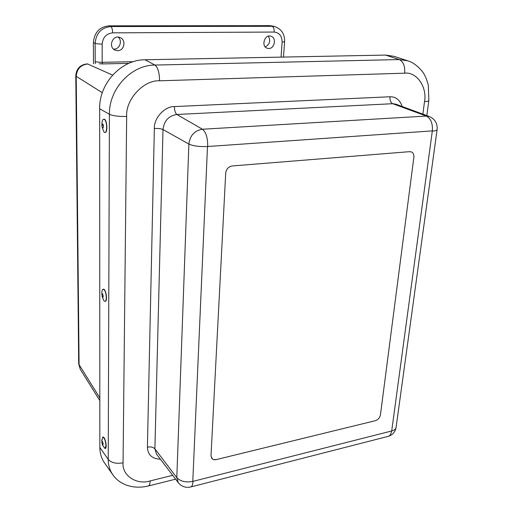 <?xml version="1.0" encoding="UTF-8"?>
<svg xmlns="http://www.w3.org/2000/svg" width="513" height="513" viewBox="0 0 513 513"><rect width="100%" height="100%" fill="white"/><g stroke="black" fill="none" stroke-linecap="round" stroke-linejoin="round"><path stroke-width="0.77" d="M113.597 49.12L114.014 49.133C119.67 49.338 122.658 40.828 118.221 37.109M265.253 46.914C269.819 44.407 270.851 40.828 268.35 36.179M93.469 63.753L93.404 42.534C94.341 32.441 99.535 26.881 108.98 25.842L269.716 25.65L272.512 26.009L274.93 26.657L272.127 26.291C273.576 26.997 274.269 28.92 274.205 32.056L112.623 32.851C106.338 33.608 102.85 37.346 102.164 44.067L102.151 62.323L133.297 61.688M117.689 50.665L115.342 50.223C107.627 47.408 112.725 34.005 120.17 37.584C126.448 39.95 124.332 50.915 117.689 50.665M268.761 48.491L267.44 48.318C260.79 46.721 264.464 33.903 270.941 36.205C276.744 37.654 274.75 48.735 268.761 48.491M99.387 63.747L102.606 63.92L102.151 62.323C98.887 62.336 96.566 62.073 95.194 61.547L95.149 43.329C96.098 33.185 101.317 27.593 110.802 26.548L272.127 26.291L269.716 25.65M99.657 108.737L109.41 114.284C108.891 88.941 131.219 64.933 154.939 65.068L399.287 59.566L407.771 60.816L394.106 56.347L385.552 55.077L145.025 59.771C121.286 59.572 99.041 83.452 99.657 108.737L99.849 447.483C99.9 453.434 101.491 458.628 104.626 463.059L112.655 474.499M211.003 455.775L225.707 173.15C226.297 169.066 228.477 166.667 232.242 165.956L409.663 151.662L411.362 151.906C413.26 152.816 414.094 154.612 413.856 157.279L380.447 414.818C379.8 417.787 378.087 419.749 375.311 420.705L216.21 459.616L213.69 459.642L211.811 458.475L211.003 455.775L225.707 173.15C226.297 169.066 228.477 166.667 232.242 165.956L409.663 151.662L411.362 151.906C413.26 152.816 414.094 154.612 413.856 157.279L380.447 414.818C379.8 417.787 378.087 419.749 375.311 420.705L215.832 459.699L214.024 459.719L212.254 458.917L211.003 455.775M192.779 481.412L391.695 430.991L432.337 130.886L207.496 146.519L192.779 481.412C185.796 482.701 180.473 481.444 176.799 477.641L188.88 144.057C190.002 135.496 194.517 130.558 202.443 129.231L176.857 114.482C168.681 115.771 164.064 120.799 163.006 129.558C161.069 128.692 158.184 128.321 154.362 128.449C153.785 118.118 164.808 106.153 174.471 106.569L389.989 96.771C395.831 96.643 399.909 99.894 402.224 106.518M103.85 119.189L104.017 119.17C107.005 118.817 108.096 132.816 105.062 132.495L104.985 132.495M104.126 132.245L102.106 127.256L101.888 124.499C101.952 121.209 102.581 119.439 103.767 119.183L104.421 119.433C107.121 121.094 107.454 132.861 104.812 132.514L104.126 132.245M102.767 124.005C104.293 125.493 102.812 130.469 102.068 126.384L102.767 124.005M103.235 289.236L103.414 289.197C106.011 288.729 107.858 301.503 105.178 301.362L105.127 301.362M101.831 293.07L101.933 294.86L102.651 293.878C103.536 296.931 103.363 297.739 102.145 296.309L101.831 293.07C101.869 290.691 102.318 289.415 103.184 289.236L104.19 289.813C106.467 292.166 107.076 301.586 104.947 301.4L103.915 300.791L102.177 296.418M102.831 437.057L102.966 437.025C105.171 436.486 107.531 448.503 105.203 448.465L105.127 448.484M101.824 440.962L102.747 437.076C104.498 437.955 105.563 440.827 105.96 445.694L104.992 448.522L102.85 445.694M103.145 444.001C103.049 445.098 102.747 445.13 102.241 444.098L101.875 442.238C102.292 440.898 102.715 441.481 103.145 444.001M108.98 25.842L110.802 26.548C111.917 27.317 112.52 29.421 112.623 32.851M93.404 42.534L95.149 43.329C96.534 43.804 98.874 44.054 102.164 44.067M95.194 61.547L95.303 63.715M78.701 363.884L80.24 369.238L79.092 365.198L76.213 76.309L75.783 75.802L78.701 364.031L99.823 397.889M281.053 57.116L282.131 42.124C282.022 36.057 279.38 32.697 274.205 32.056M282.131 42.124L284.606 41.72C284.766 34.089 281.541 29.068 274.93 26.657M128.789 63.362L102.606 63.92M102.305 92.718L76.213 76.309C76.854 68.986 80.676 64.882 87.685 63.99L112.584 75.122M172.701 475.339L150.149 480.918C150.033 484.086 149.386 485.779 148.212 486.01C132.848 489.723 119.144 484.189 112.931 474.891C109.82 470.504 108.256 465.349 108.237 459.417L109.41 114.284C113.072 115.919 118.824 116.637 126.673 116.425C125.448 99.528 143.723 79.797 159.556 80.804C159.447 72.666 157.908 67.421 154.939 65.068L145.025 59.771M159.556 80.804L404.686 73.179C405.123 66.113 403.321 61.573 399.287 59.566L385.552 55.077M150.149 480.918C136.83 485.272 121.812 475.615 123.056 462.816C116.31 463.983 111.372 462.854 108.237 459.417L99.849 447.483M404.686 73.179C416.787 71.634 427.374 87.383 424.507 101.657C427.38 101.491 428.823 101.08 428.849 100.426L428.342 85.363C426.361 77.79 424.918 75.764 424.174 74.379C423.847 72.929 416.441 63.227 407.771 60.816M424.507 101.657L422.872 114.123M123.056 462.816L126.673 116.425M160.409 459.231C152.072 458.814 147.731 454.781 147.404 447.137L154.362 128.449M174.471 106.569C174.503 110.564 175.299 113.2 176.857 114.482L392.727 103.709C390.694 102.613 389.777 100.298 389.989 96.771M207.496 146.519C199.442 146.84 193.234 146.019 188.88 144.057L163.006 129.558L154.894 448.849C153.233 447.144 150.739 446.573 147.404 447.137M192.959 481.54C192.76 484.92 191.952 486.747 190.541 487.017C185.629 487.985 181.551 486.542 178.306 482.688L176.799 477.641L154.894 448.849L156.523 454.127L178.242 482.605M395.876 104.184L392.727 103.709L426.309 116.066L429.31 116.496L395.876 104.184M207.727 146.269C207.727 137.766 205.963 132.091 202.443 129.231L426.309 116.066C430.843 118.477 432.85 123.421 432.337 130.886M190.919 486.92L387.847 436.454C389.809 436.031 391.034 434.28 391.522 431.196M391.695 430.991C394.471 430.234 395.94 428.958 396.113 427.169L437.095 129.718M429.31 116.496C434.941 119.01 437.544 123.344 437.121 129.494C437.102 130.315 435.55 130.841 432.472 131.084M87.229 63.888C80.169 64.696 76.354 68.671 75.783 75.802M284.606 41.752L283.49 57.065M80.24 369.238L99.823 400.608M428.83 100.586L426.835 115.585M175.619 479.161L148.494 485.939M388.392 436.319C392.599 434.921 395.151 432.036 396.042 427.669M102.068 126.384L102.106 127.256M101.997 125.538L101.888 124.499M102.145 296.309L102.517 297.803M102.241 444.098L102.972 446.002M101.875 442.238L101.779 439.91"/></g></svg>
